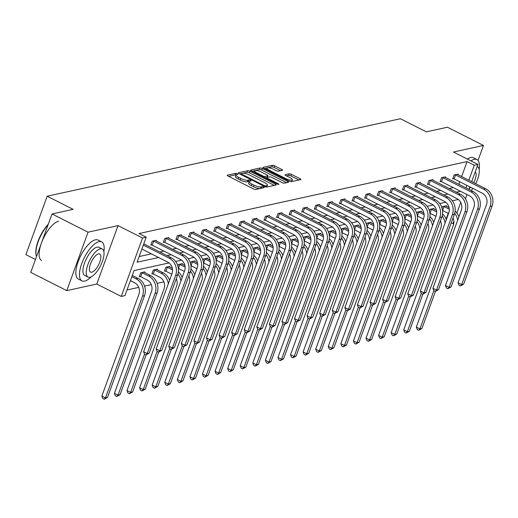 <?xml version="1.0" encoding="UTF-8"?>
<svg xmlns="http://www.w3.org/2000/svg" width="518" height="518" viewBox="0 0 518 518"><rect width="100%" height="100%" fill="white"/><g stroke="black" fill="none" stroke-linecap="round" stroke-linejoin="round"><path stroke-width="0.78" d="M237.361 173.698A1.204 0.33 20 0 0 235.819 173.316L227.408 175.162A1.716 0.473 20 0 0 227.214 175.291A1.716 0.473 20 0 0 228.03 176.049L253.49 188.928A1.716 0.473 20 0 0 255.698 189.471L264.109 187.626A1.204 0.33 20 0 0 264.245 187.535A1.204 0.33 20 0 0 263.668 187.004A1.204 0.33 20 0 0 262.127 186.629L261.04 186.862A5.491 1.515 20 0 1 253.982 185.133L251.858 184.058A5.491 1.515 20 0 1 249.229 181.624A5.491 1.515 20 0 1 249.864 181.209L250.952 180.976A1.204 0.33 20 0 0 251.094 180.886A1.204 0.33 20 0 0 250.518 180.348A1.204 0.33 20 0 0 248.97 179.973L247.882 180.212A5.491 1.515 20 0 1 240.825 178.477L238.707 177.402A5.491 1.515 20 0 1 236.078 174.967A5.491 1.515 20 0 1 236.713 174.56L237.801 174.32A1.204 0.33 20 0 0 237.937 174.229A1.204 0.33 20 0 0 237.361 173.698M236.066 174.993A1.204 0.33 20 0 0 235.243 174.896L228.619 176.347M249.223 181.65A1.204 0.33 20 0 0 248.4 181.553L247.313 181.792L247.882 180.212M66.777 290.624L30.756 272.397L52.02 213.96L88.047 232.187L66.777 290.624L96.775 284.045L121.27 296.438L142.541 238.002L146.206 237.192L137.095 262.225L158.631 257.504M478.01 160.431L483.462 145.454L453.464 152.033L477.959 164.426L471.684 181.682M52.02 213.96L73.109 209.337L47.17 196.212L400.414 118.732L426.346 131.857L447.435 127.227L483.462 145.454M282.375 170.338A1.716 0.473 20 0 0 282.575 170.208A1.716 0.473 20 0 0 281.753 169.451L274.611 165.831A1.716 0.473 20 0 0 272.403 165.294L263.066 167.34A1.716 0.473 20 0 0 262.866 167.469A1.716 0.473 20 0 0 263.688 168.227L289.148 181.112A1.716 0.473 20 0 0 291.356 181.65L300.693 179.604A1.716 0.473 20 0 0 300.893 179.474A1.716 0.473 20 0 0 300.071 178.716L291.44 174.352A1.716 0.473 20 0 0 289.238 173.808L285.237 174.683A1.716 0.473 20 0 0 285.042 174.812A1.716 0.473 20 0 0 285.858 175.576L290.138 177.739A4.591 1.263 20 0 1 292.34 179.772A4.591 1.263 20 0 1 285.904 178.665L269.146 170.189A4.591 1.263 20 0 1 266.945 168.156A4.591 1.263 20 0 1 273.381 169.256L276.172 170.675A1.716 0.473 20 0 0 278.38 171.212L282.375 170.338M96.775 284.045L118.039 225.608L88.047 232.187M118.039 225.608L142.541 238.002M461.629 176.593L467.087 161.584L139.005 233.547L146.206 237.192M467.087 161.584L474.294 165.229L477.959 164.426M249.993 171.231A1.716 0.473 20 0 0 247.792 170.694L238.448 172.74A1.716 0.473 20 0 0 238.254 172.87A1.716 0.473 20 0 0 239.076 173.627L264.536 186.506A1.716 0.473 20 0 0 266.738 187.05L276.081 185.004A1.716 0.473 20 0 0 276.275 184.874A1.716 0.473 20 0 0 275.453 184.11L249.993 171.231L249.423 172.811A1.716 0.473 20 0 0 247.215 172.267L242.728 173.252M250.757 170.04L260.094 167.994A1.716 0.473 20 0 1 262.302 168.531L287.762 181.417A1.716 0.473 20 0 1 288.584 182.174A1.716 0.473 20 0 1 288.384 182.304L284.388 183.178A1.716 0.473 20 0 1 282.18 182.64L271.859 177.415A1.716 0.473 20 0 0 269.651 176.871L266.997 177.454A1.716 0.473 20 0 0 266.802 177.583A1.716 0.473 20 0 0 267.625 178.341L278.373 183.78A1.204 0.33 20 0 1 278.949 184.311A1.204 0.33 20 0 1 277.266 184.026L251.379 170.927A1.716 0.473 20 0 1 250.557 170.169A1.716 0.473 20 0 1 250.757 170.04L250.628 170.396M47.17 196.212L25.9 254.649L35.451 259.486M433.825 209.052L434.045 208.437L430.018 209.317L429.441 210.904M408.67 214.569L408.89 213.953L404.862 214.84L404.286 216.42M383.508 220.085L383.734 219.47L379.7 220.357L379.124 221.937M358.352 225.608L358.579 224.987L354.545 225.874L353.969 227.454M333.197 231.125L333.424 230.51L329.39 231.391L328.813 232.97M308.042 236.642L308.262 236.027L304.234 236.907L303.658 238.494M282.88 242.159L283.106 241.543L279.079 242.424L278.503 244.01M257.724 247.675L257.951 247.06L253.917 247.947L253.341 249.527M232.569 253.198L232.796 252.577L228.762 253.464L228.185 255.044M207.414 258.715L207.64 258.1L203.606 258.981L203.03 260.56M182.258 264.232L182.478 263.617L178.451 264.497L177.875 266.084M157.096 269.748L157.323 269.133L153.296 270.014L151.858 273.964L152.758 273.769M127.007 289.95L138.733 287.38M144.561 286.104L151.314 284.622M157.142 283.34L163.889 281.863M176.126 279.176L176.47 279.105M188.701 276.418L189.051 276.347M201.282 273.659L201.625 273.582M213.856 270.901L214.206 270.823M226.437 268.143L226.78 268.065M239.018 265.384L239.361 265.307M251.593 262.626L251.942 262.548M264.174 259.868L264.517 259.79M276.748 257.109L277.098 257.032M289.329 254.344L289.679 254.273M301.91 251.586L302.253 251.515M314.484 248.828L314.834 248.757M327.065 246.069L327.408 245.992M339.64 243.311L339.989 243.233M352.221 240.553L352.57 240.475M364.801 237.794L365.145 237.717M377.376 235.036L377.726 234.958M389.957 232.278L390.3 232.2M402.531 229.519L402.881 229.442M415.112 226.761L415.462 226.683M427.693 223.996L428.036 223.925M440.268 221.238L440.617 221.167M446.153 219.108L448.245 213.364M452.648 201.256L452.861 200.667M144.522 272.507L144.749 271.892L140.715 272.779L139.277 276.722L140.184 276.528M169.677 266.99L169.904 266.375L165.87 267.256L164.433 271.205L165.339 271.005M194.833 261.473L195.059 260.858L191.025 261.739L190.449 263.319M219.988 255.957L220.215 255.335L216.187 256.222L215.611 257.802M245.15 250.44L245.37 249.818L241.343 250.706L240.766 252.285M270.305 244.917L270.532 244.302L266.498 245.189L265.922 246.769M295.461 239.4L295.687 238.785L291.653 239.666L291.077 241.252M320.616 233.883L320.843 233.268L316.809 234.149L316.233 235.735M345.771 228.367L345.998 227.745L341.971 228.632L341.394 230.212M370.933 222.85L371.153 222.228L367.126 223.116L366.55 224.695M396.089 217.327L396.315 216.712L392.281 217.599L391.705 219.179M421.244 211.81L421.471 211.195L417.437 212.076L416.86 213.662M446.399 206.293L446.626 205.678L442.592 206.559L442.016 208.145M169.017 262.93L134.052 270.597L124.942 295.629L121.27 296.438M453.826 223.491L453.023 223.666L453.885 221.296M451.282 222.785L453.023 223.666M458.32 199.475L452.318 200.79M445.739 202.234L439.737 203.548M433.158 204.992L427.162 206.306M420.584 207.75L414.581 209.065M408.003 210.509L402.007 211.823M395.428 213.267L389.426 214.581M382.847 216.025L376.845 217.34M370.266 218.784L364.271 220.098M357.692 221.542L351.69 222.863M345.111 224.3L339.109 225.621M332.537 227.059L326.534 228.38M319.956 229.824L313.953 231.138M307.375 232.582L301.379 233.896M294.8 235.34L288.798 236.655M282.219 238.099L276.217 239.413M269.645 240.857L263.643 242.171M257.064 243.615L251.062 244.93M244.483 246.374L238.487 247.688M231.909 249.132L225.906 250.453M219.328 251.89L213.325 253.211M206.753 254.649L200.751 255.97M194.172 257.414L188.17 258.728M181.591 260.172L175.596 261.486M456.876 213.079L460.755 202.421M469.794 186.862L468.881 189.381M466.99 194.567L465.442 198.821M461.473 209.725L458.903 216.796M466.025 187.943L466.945 185.418M468.829 180.238L474.294 165.229M167.094 255.646L171.212 254.746M179.675 252.888L183.786 251.988M192.249 250.129L196.367 249.229M204.83 247.371L208.948 246.471M217.405 244.613L221.523 243.706M229.986 241.854L234.104 240.948M242.566 239.096L246.678 238.189M255.141 236.337L259.259 235.431M267.722 233.573L271.84 232.673M280.303 230.814L284.414 229.914M292.877 228.056L296.995 227.156M305.458 225.298L309.57 224.398M318.033 222.539L322.151 221.639M330.613 219.781L334.732 218.881M343.194 217.023L347.306 216.116M355.769 214.264L359.887 213.358M368.35 211.506L372.461 210.599M380.924 208.748L385.042 207.841M393.505 205.989L397.623 205.083M406.086 203.224L410.198 202.324M418.661 200.466L422.779 199.566M431.241 197.708L435.353 196.808M443.816 194.949L447.934 194.049M456.397 192.191L460.515 191.291M458.825 184.298L459.738 181.773M139.161 256.546L151.424 253.859M159.887 252.001L164.005 251.1M172.468 249.242L176.586 248.342M185.049 246.484L189.161 245.584M197.623 243.725L201.742 242.825M210.204 240.967L214.316 240.067M222.779 238.209L226.897 237.302M235.36 235.45L239.478 234.544M247.941 232.692L252.052 231.786M260.515 229.934L264.633 229.027M273.096 227.169L277.208 226.269M285.671 224.411L289.789 223.511M298.251 221.652L302.37 220.752M310.832 218.894L314.944 217.994M323.407 216.136L327.525 215.235M335.988 213.377L340.099 212.477M348.562 210.619L352.68 209.712M361.143 207.86L365.261 206.954M373.724 205.102L377.836 204.196M386.298 202.344L390.417 201.437M398.879 199.585L402.991 198.679M411.454 196.821L415.572 195.921M424.035 194.062L428.153 193.162M436.616 191.304L440.727 190.404M449.19 188.546L453.308 187.645M453.561 178.723L452.654 178.924L454.092 174.974L458.126 174.087L457.899 174.708M440.98 181.481L440.073 181.682L441.511 177.732L445.545 176.845L445.318 177.467M428.405 184.24L427.499 184.44L428.936 180.491L432.964 179.61L432.744 180.225M415.825 186.998L414.918 187.199L416.355 183.249L420.389 182.368L420.163 182.983M403.244 189.756L402.344 189.957L403.781 186.007L407.808 185.127L407.582 185.742M390.669 192.521L389.763 192.715L391.2 188.766L395.234 187.885L395.007 188.5M378.088 195.28L377.182 195.474L378.619 191.53L382.653 190.643L382.426 191.259M365.514 198.038L364.607 198.232L366.045 194.289L370.072 193.402L369.852 194.017M352.933 200.796L352.026 200.99L353.464 197.047L357.498 196.16L357.271 196.775M340.352 203.555L339.452 203.755L340.889 199.806L344.917 198.918L344.69 199.54M327.777 206.313L326.871 206.514L328.308 202.564L332.342 201.677L332.116 202.298M315.197 209.071L314.29 209.272L315.727 205.322L319.761 204.435L319.535 205.057M302.622 211.83L301.716 212.03L303.153 208.081L307.18 207.2L306.96 207.815M290.041 214.588L289.135 214.789L290.572 210.839L294.606 209.958L294.379 210.573M277.46 217.346L276.56 217.547L277.998 213.597L282.025 212.717L281.798 213.332M264.886 220.105L263.979 220.305L265.417 216.356L269.451 215.475L269.224 216.09M252.305 222.869L251.398 223.064L252.836 219.114L256.87 218.233L256.643 218.849M239.73 225.628L238.824 225.822L240.261 221.879L244.289 220.992L244.069 221.607M227.149 228.386L226.243 228.58L227.68 224.637L231.714 223.75L231.488 224.365M214.569 231.145L213.669 231.345L215.099 227.396L219.133 226.508L218.907 227.13M201.994 233.903L201.088 234.104L202.525 230.154L206.559 229.267L206.332 229.888M189.413 236.661L188.507 236.862L189.944 232.912L193.978 232.025L193.751 232.647M176.839 239.42L175.932 239.62L177.37 235.671L181.397 234.784L181.177 235.405M164.258 242.178L163.351 242.379L164.789 238.429L168.823 237.548L168.596 238.163M151.677 244.936L150.777 245.137L152.208 241.187L156.242 240.307L156.015 240.922M236.078 174.967L235.502 176.547A5.491 1.515 20 0 0 238.131 178.982L238.707 177.402M247.313 181.792A5.491 1.515 20 0 1 240.248 180.057L238.131 178.982M249.229 181.624L248.653 183.204A5.491 1.515 20 0 0 251.282 185.638L251.858 184.058M260.185 188.487A5.491 1.515 20 0 1 253.406 186.707L251.282 185.638M274.294 185.392L249.423 172.811M241.207 173.588L239.666 173.925M241.304 173.549A1.204 0.33 20 0 0 241.161 173.64A1.204 0.33 20 0 0 241.738 174.171L264.083 185.476A1.204 0.33 20 0 0 265.63 185.858L266.776 185.606A5.491 1.515 20 0 0 267.411 185.191A5.491 1.515 20 0 0 264.782 182.763L249.508 175.032A5.491 1.515 20 0 0 242.45 173.297L241.304 173.549M266.543 187.069A5.491 1.515 20 0 0 266.835 186.771L267.411 185.191M251.968 171.225L259.524 169.574L260.094 167.994M286.596 182.692L261.726 170.111A1.716 0.473 20 0 0 259.524 169.574M261.143 171.995A4.591 1.263 20 0 0 254.714 170.888A4.591 1.263 20 0 0 256.909 172.921L262.814 175.913A1.716 0.473 20 0 0 265.022 176.45L267.67 175.867A1.716 0.473 20 0 0 267.871 175.744A1.716 0.473 20 0 0 267.048 174.98L261.143 171.995M266.88 177.499L265.125 177.881M291.446 181.63A4.591 1.263 20 0 0 291.764 181.352L292.34 179.772M298.905 179.992L290.863 175.926A1.716 0.473 20 0 0 288.662 175.388L286.448 175.874M280.588 170.726L274.035 167.411A1.716 0.473 20 0 0 271.827 166.874L267.741 167.767M267.269 167.871L264.277 168.525M130.4 280.626L134.583 282.737A8.741 7.705 77.6 0 1 138.908 294.282L101.865 396.069L105.465 397.895L142.515 296.102A13.112 11.558 -102.4 0 0 136.02 278.794L131.837 276.677M107.479 397.448L104.241 399.268L105.465 397.895L107.479 397.448L144.528 295.661A13.112 11.558 -102.4 0 0 138.034 278.347L132.284 275.44M104.241 399.268L102.804 398.536L101.865 396.069M141.9 249.035L167.69 262.089A8.741 7.705 77.6 0 1 172.021 273.627L143.596 351.728L147.203 353.548L175.628 275.453A13.112 11.558 -102.4 0 0 169.127 258.139L143.337 245.092M149.216 353.108L145.979 354.927L147.203 353.548L149.216 353.108L177.642 275.006A13.112 11.558 -102.4 0 0 171.147 257.699L143.784 243.855M145.979 354.927L144.535 354.195L143.596 351.728M36.15 255.225A21.329 8.178 -63.2 0 1 36.079 254.934A21.329 8.178 -63.2 0 1 48.265 224.288M48.07 224.818A21.853 8.379 116.8 0 0 36.215 255.536A21.853 8.379 116.8 0 0 36.525 256.546M103.885 251.709A21.853 8.379 116.8 0 0 101.683 241.88A21.853 8.379 116.8 0 0 99.003 241.641A21.853 8.379 116.8 0 0 82.938 260.586A21.853 8.379 116.8 0 0 81.948 280.879A21.853 8.379 116.8 0 0 84.628 281.125A21.853 8.379 116.8 0 0 91.174 276.839M101.683 241.88L98.077 240.054A21.853 8.379 116.8 0 0 95.396 239.815A21.853 8.379 116.8 0 0 79.332 258.76A21.853 8.379 116.8 0 0 78.347 279.06L81.948 280.879M88.028 277.098L84.712 275.421A15.734 6.035 -63.2 0 1 85.425 260.807A15.734 6.035 -63.2 0 1 96.989 247.164A15.734 6.035 -63.2 0 1 98.919 247.339L102.234 249.016A15.734 6.035 116.8 0 0 100.304 248.841A15.734 6.035 116.8 0 0 88.733 262.484A15.734 6.035 116.8 0 0 88.028 277.098A15.734 6.035 116.8 0 0 89.957 277.272A15.734 6.035 116.8 0 0 101.522 263.63A15.734 6.035 116.8 0 0 102.234 249.016M91.796 272.215A10.14 3.885 116.8 0 0 99.249 263.422A10.14 3.885 116.8 0 0 99.709 254.008A10.14 3.885 116.8 0 0 98.465 253.898A10.14 3.885 116.8 0 0 91.006 262.691A10.14 3.885 116.8 0 0 90.553 272.105A10.14 3.885 116.8 0 0 91.796 272.215M58.651 221.225A21.853 8.379 116.8 0 0 42.586 240.177A21.853 8.379 116.8 0 0 41.602 260.47M479.144 169.399A21.853 8.379 116.8 0 0 476.936 159.57A21.853 8.379 116.8 0 0 474.255 159.33A21.853 8.379 116.8 0 0 470.94 160.871M476.936 159.57L473.335 157.744A21.853 8.379 116.8 0 0 470.655 157.504A21.853 8.379 116.8 0 0 467.34 159.052M469.081 188.824A10.14 3.885 116.8 0 0 470.661 187.302M473.737 182.718A10.14 3.885 116.8 0 0 475.246 171.885M471.153 190.533A15.734 6.035 116.8 0 0 472.811 188.39M475.654 183.689A15.734 6.035 116.8 0 0 477.486 166.705A15.734 6.035 116.8 0 0 477.182 166.576L477.486 166.705M140.734 276.735L147.157 279.979A8.741 7.705 77.6 0 1 151.489 291.524L114.439 393.311L118.046 395.137L155.089 293.343A13.112 11.558 -102.4 0 0 148.595 276.029L142.172 272.785L140.734 276.735L139.446 276.249M120.059 394.69L116.822 396.51L118.046 395.137L120.059 394.69L157.109 292.903A13.112 11.558 -102.4 0 0 150.608 275.589L143.842 272.092M141.621 272.578L142.172 272.785M116.822 396.51L115.378 395.778L114.439 393.311M154.196 269.82L154.752 270.027L153.315 273.97L159.738 277.221A8.741 7.705 77.6 0 1 164.07 288.766L127.02 390.553L130.62 392.372L144.528 354.17M153.315 273.97L152.027 273.491M169.606 280.27A13.112 11.558 -102.4 0 0 163.189 272.831L156.417 269.334M168.35 283.722A13.112 11.558 -102.4 0 0 161.176 273.271L154.752 270.027M129.396 393.751L130.62 392.372L132.64 391.932L129.396 393.751L127.959 393.02L127.02 390.553M132.64 391.932L146.121 354.895M153.114 240.993L153.671 241.194L152.234 245.143L180.27 259.33A8.741 7.705 77.6 0 1 184.602 270.869L156.177 348.97L159.777 350.79L188.202 272.695A13.112 11.558 -102.4 0 0 181.708 255.38L153.671 241.194M161.791 350.349L158.553 352.162L159.777 350.79L161.791 350.349L190.216 272.248A13.112 11.558 -102.4 0 0 183.722 254.94L155.335 240.501M152.234 245.143L150.945 244.664M158.553 352.162L157.116 351.437L156.177 348.97M165.695 238.228L166.252 238.435L164.815 242.385L192.851 256.572A8.741 7.705 77.6 0 1 197.177 268.11L168.751 346.212L172.358 348.031L200.783 269.936A13.112 11.558 -102.4 0 0 194.289 252.622L166.252 238.435M174.372 347.591L171.134 349.404L172.358 348.031L174.372 347.591L202.797 269.489A13.112 11.558 -102.4 0 0 196.303 252.182L167.916 237.743M164.815 242.385L163.526 241.906M171.134 349.404L169.69 348.679L168.751 346.212M166.777 267.061L167.333 267.269L165.896 271.212L171.814 274.21M165.896 271.212L164.607 270.733M172.345 268.343L168.998 266.569M172.559 269.91L167.333 267.269M176.295 278.703A8.741 7.705 77.6 0 1 176.644 286.007L139.595 387.794L143.201 389.614L157.103 351.411M141.977 390.993L143.201 389.614L145.215 389.173L141.977 390.993L140.533 390.261L139.595 387.794M145.215 389.173L158.696 352.136M182.187 277.506A13.112 11.558 -102.4 0 0 178.38 271.853M180.931 280.963A13.112 11.558 -102.4 0 0 177.965 273.996M178.276 235.47L178.827 235.677L177.389 239.627L205.426 253.814A8.741 7.705 77.6 0 1 209.758 265.352L181.332 343.453L184.932 345.273L213.358 267.171A13.112 11.558 -102.4 0 0 206.863 249.864L178.827 235.677M186.953 344.833L183.709 346.646L184.932 345.273L186.953 344.833L215.378 266.731A13.112 11.558 -102.4 0 0 208.877 249.417L180.491 234.984M177.389 239.627L176.101 239.148M183.709 346.646L182.271 345.92L181.332 343.453M179.357 264.303L179.908 264.504L178.47 268.454L184.389 271.451M184.926 265.585L181.572 263.811M185.14 267.152L179.908 264.504M188.876 275.945A8.741 7.705 77.6 0 1 189.225 283.242L152.175 385.036L155.776 386.855L169.684 348.653M154.558 388.228L155.776 386.855L157.796 386.415L154.558 388.228L153.114 387.503L152.175 385.036M157.796 386.415L171.277 349.378M194.762 274.747A13.112 11.558 -102.4 0 0 190.954 269.095M193.505 278.205A13.112 11.558 -102.4 0 0 190.54 271.238M190.851 232.711L191.407 232.919L189.97 236.868L218.007 251.049A8.741 7.705 77.6 0 1 222.339 262.594L193.913 340.695L197.513 342.515L225.939 264.413A13.112 11.558 -102.4 0 0 219.444 247.105L191.407 232.919M199.527 342.074L196.29 343.887L197.513 342.515L199.527 342.074L227.952 263.973A13.112 11.558 -102.4 0 0 221.458 246.659L193.072 232.226M189.97 236.868L188.681 236.389M196.29 343.887L194.846 343.162L193.913 340.695M191.932 261.538L192.489 261.745L191.051 265.695L196.969 268.693M197.507 262.827L194.153 261.053M197.714 264.394L192.489 261.745M201.457 273.187A8.741 7.705 77.6 0 1 201.8 280.484L164.756 382.278L168.356 384.097L182.265 345.894M167.133 385.47L168.356 384.097L170.37 383.657L167.133 385.47L165.695 384.745L164.756 382.278M170.37 383.657L183.851 346.613M207.342 271.989A13.112 11.558 -102.4 0 0 203.535 266.336M206.086 275.446A13.112 11.558 -102.4 0 0 203.121 268.479M203.432 229.953L203.982 230.16L202.544 234.11L230.581 248.29A8.741 7.705 77.6 0 1 234.913 259.835L206.488 337.93L210.094 339.756L238.52 261.655A13.112 11.558 -102.4 0 0 232.019 244.347L203.982 230.16M212.108 339.316L208.871 341.129L210.094 339.756L212.108 339.316L240.533 261.214A13.112 11.558 -102.4 0 0 234.039 243.9L205.652 229.468M202.544 234.11L201.256 233.631M208.871 341.129L207.427 340.397L206.488 337.93M204.513 258.78L205.063 258.987L203.626 262.937L209.544 265.928M210.081 260.062L206.734 258.294M210.295 261.635L205.063 258.987M214.031 270.428A8.741 7.705 77.6 0 1 214.381 277.726L177.331 379.519L180.937 381.339L194.839 343.136M179.714 382.711L180.937 381.339L182.951 380.898L179.714 382.711L178.27 381.986L177.331 379.519M182.951 380.898L196.432 343.855M219.917 269.231A13.112 11.558 -102.4 0 0 216.116 263.578M218.661 272.688A13.112 11.558 -102.4 0 0 215.702 265.721M216.006 227.195L216.563 227.402L215.125 231.352L243.162 245.532A8.741 7.705 77.6 0 1 247.494 257.077L219.069 335.172L222.669 336.998L251.094 258.896A13.112 11.558 -102.4 0 0 244.6 241.582L216.563 227.402M224.682 336.558L221.445 338.371L222.669 336.998L224.682 336.558L253.114 258.456A13.112 11.558 -102.4 0 0 246.613 241.142L218.227 226.709M215.125 231.352L213.837 230.873M221.445 338.371L220.008 337.639L219.069 335.172M217.087 256.021L217.644 256.229L216.207 260.178L222.125 263.17M222.662 257.304L219.308 255.536M222.876 258.877L217.644 256.229M226.612 267.664A8.741 7.705 77.6 0 1 226.962 274.967L189.912 376.761L193.512 378.58L207.42 340.378M192.288 379.953L193.512 378.58L195.532 378.14L192.288 379.953L190.851 379.228L189.912 376.761M195.532 378.14L209.013 341.097M232.498 266.472A13.112 11.558 -102.4 0 0 228.691 260.819M231.242 269.923A13.112 11.558 -102.4 0 0 228.276 262.963M228.587 224.436L229.144 224.644L227.706 228.593L255.743 242.774A8.741 7.705 77.6 0 1 260.068 254.319L231.643 332.414L235.25 334.24L263.675 256.138A13.112 11.558 -102.4 0 0 257.181 238.824L229.144 224.644M237.263 333.793L234.026 335.612L235.25 334.24L237.263 333.793L265.689 255.698A13.112 11.558 -102.4 0 0 259.194 238.384L230.808 223.951M227.706 228.593L226.418 228.114M234.026 335.612L232.582 334.881L231.643 332.414M229.668 253.263L230.225 253.47L228.788 257.42L234.706 260.412M235.237 254.545L231.889 252.778M235.45 256.119L230.225 253.47M239.186 264.905A8.741 7.705 77.6 0 1 239.536 272.209L202.493 373.996L206.093 375.822L219.995 337.619M204.869 377.195L206.093 375.822L208.106 375.382L204.869 377.195L203.425 376.463L202.493 373.996M208.106 375.382L221.587 338.338M245.079 263.714A13.112 11.558 -102.4 0 0 241.271 258.061M243.823 267.165A13.112 11.558 -102.4 0 0 240.857 260.204M241.168 221.678L241.718 221.885L240.281 225.835L268.318 240.015A8.741 7.705 77.6 0 1 272.649 251.56L244.224 329.655L247.824 331.481L276.249 253.38A13.112 11.558 -102.4 0 0 269.755 236.066L241.718 221.885M249.844 331.034L246.6 332.854L247.824 331.481L249.844 331.034L278.27 252.939A13.112 11.558 -102.4 0 0 271.769 235.625L243.382 221.192M240.281 225.835L238.992 225.356M246.6 332.854L245.163 332.122L244.224 329.655M242.249 250.505L242.8 250.712L241.362 254.662L247.28 257.653M247.818 251.787L244.464 250.019M248.031 253.36L242.8 250.712M251.767 262.147A8.741 7.705 77.6 0 1 252.117 269.451L215.067 371.238L218.667 373.064L232.576 334.861M217.45 374.436L218.667 373.064L220.687 372.617L217.45 374.436L216.006 373.705L215.067 371.238M220.687 372.617L234.168 335.58M257.653 260.955A13.112 11.558 -102.4 0 0 253.846 255.303M256.397 264.407A13.112 11.558 -102.4 0 0 253.438 257.44M254.824 247.746L255.38 247.954L253.943 251.903L259.861 254.895M260.399 249.029L257.045 247.261M260.606 250.595L255.38 247.954M264.348 259.389A8.741 7.705 77.6 0 1 264.692 266.692L227.648 368.479L231.248 370.305L245.156 332.103M230.024 371.678L231.248 370.305L233.262 369.858L230.024 371.678L228.587 370.946L227.648 368.479M233.262 369.858L246.743 332.821M270.234 258.197A13.112 11.558 -102.4 0 0 266.427 252.544M268.978 261.648A13.112 11.558 -102.4 0 0 266.012 254.681M267.405 244.988L267.955 245.195L266.524 249.145L272.436 252.136M272.973 246.27L269.625 244.502M273.187 247.837L267.955 245.195M276.923 256.63A8.741 7.705 77.6 0 1 277.272 263.934L240.222 365.721L243.829 367.547L257.731 329.344L256.805 326.897L260.405 328.723L288.83 250.621A13.112 11.558 -102.4 0 0 282.336 233.307L254.299 219.127L252.862 223.07L280.898 237.257A8.741 7.705 77.6 0 1 285.23 248.795L256.805 326.897M242.605 368.92L243.829 367.547L245.843 367.1L242.605 368.92L241.161 368.188L240.222 365.721M245.843 367.1L259.324 330.063M282.809 255.439A13.112 11.558 -102.4 0 0 279.008 249.786M281.552 258.89A13.112 11.558 -102.4 0 0 278.593 251.923M279.979 242.23L280.536 242.437L279.098 246.38L285.017 249.378M285.554 243.512L282.2 241.744M285.768 245.079L280.536 242.437M289.504 253.872A8.741 7.705 77.6 0 1 289.853 261.176L252.803 362.963L256.404 364.782L270.312 326.58M255.18 366.161L256.404 364.782L258.424 364.342L255.18 366.161L253.742 365.43L252.803 362.963M258.424 364.342L271.905 327.305M295.389 252.68A13.112 11.558 -102.4 0 0 291.582 247.021M294.133 256.132A13.112 11.558 -102.4 0 0 291.168 249.164M292.56 239.471L293.117 239.679L291.679 243.622L297.597 246.62M298.128 240.753L294.781 238.986M298.342 242.32L293.117 239.679M302.078 251.113A8.741 7.705 77.6 0 1 302.428 258.417L265.384 360.204L268.984 362.024L282.886 323.821M267.761 363.403L268.984 362.024L270.998 361.583L267.761 363.403L266.317 362.671L265.384 360.204M270.998 361.583L284.479 324.546M307.97 249.916A13.112 11.558 -102.4 0 0 304.163 244.263M306.714 253.373A13.112 11.558 -102.4 0 0 303.749 246.406M305.141 236.713L305.691 236.914L304.254 240.864L310.172 243.861M310.709 237.995L307.362 236.221M310.923 239.562L305.691 236.914M314.659 248.355A8.741 7.705 77.6 0 1 315.009 255.652L277.959 357.446L281.565 359.265L295.467 321.063M280.342 360.638L281.565 359.265L283.579 358.825L280.342 360.638L278.898 359.913L277.959 357.446M283.579 358.825L297.06 321.788M320.545 247.157A13.112 11.558 -102.4 0 0 316.738 241.505M319.289 250.615A13.112 11.558 -102.4 0 0 316.33 243.648M317.715 233.955L318.272 234.155L316.835 238.105L322.753 241.103M323.29 235.237L319.936 233.463M323.497 236.804L318.272 234.155M327.24 245.597A8.741 7.705 77.6 0 1 327.583 252.894L290.54 354.688L294.14 356.507L308.048 318.305M292.916 357.88L294.14 356.507L296.154 356.067L292.916 357.88L291.479 357.155L290.54 354.688M296.154 356.067L309.641 319.023M333.126 244.399A13.112 11.558 -102.4 0 0 329.318 238.746M331.87 247.857A13.112 11.558 -102.4 0 0 328.904 240.889M330.296 231.19L330.847 231.397L329.416 235.347L335.334 238.338M335.865 232.472L332.517 230.704M336.078 234.045L330.847 231.397M339.814 242.838A8.741 7.705 77.6 0 1 340.164 250.136L303.114 351.929L306.721 353.749L320.623 315.546M305.497 355.121L306.721 353.749L308.734 353.308L305.497 355.121L304.053 354.396L303.114 351.929M308.734 353.308L322.215 316.265M345.707 241.641A13.112 11.558 -102.4 0 0 341.899 235.988M344.444 245.098A13.112 11.558 -102.4 0 0 341.485 238.131M342.871 228.432L343.428 228.639L341.99 232.588L347.908 235.58M348.446 229.714L345.092 227.946M348.659 231.287L343.428 228.639M352.395 240.074A8.741 7.705 77.6 0 1 352.745 247.377L315.695 349.171L319.295 350.99L333.204 312.788M318.071 352.363L319.295 350.99L321.315 350.55L318.071 352.363L316.634 351.638L315.695 349.171M321.315 350.55L334.796 313.507M358.281 238.882A13.112 11.558 -102.4 0 0 354.474 233.229M357.025 242.333A13.112 11.558 -102.4 0 0 354.059 235.373M355.452 225.673L356.008 225.88L354.571 229.83L360.489 232.822M361.02 226.955L357.673 225.188M361.234 228.529L356.008 225.88M364.97 237.315A8.741 7.705 77.6 0 1 365.32 244.619L328.276 346.406L331.876 348.232L345.778 310.029M330.652 349.605L331.876 348.232L333.89 347.792L330.652 349.605L329.208 348.873L328.276 346.406M333.89 347.792L347.371 310.748M370.862 236.124A13.112 11.558 -102.4 0 0 367.055 230.471M369.606 239.575A13.112 11.558 -102.4 0 0 366.64 232.614M253.742 218.92L254.299 219.127M262.419 328.276L259.181 330.096L260.405 328.723L262.419 328.276L290.844 250.181A13.112 11.558 -102.4 0 0 284.35 232.867L255.963 218.434M252.862 223.07L251.573 222.591M259.181 330.096L257.737 329.364M266.323 216.161L266.874 216.369L265.436 220.312L293.473 234.499A8.741 7.705 77.6 0 1 297.805 246.037L269.379 324.139L272.986 325.958L301.411 247.863A13.112 11.558 -102.4 0 0 294.91 230.549L266.874 216.369M275 325.518L271.762 327.337L272.986 325.958L275 325.518L303.425 247.423A13.112 11.558 -102.4 0 0 296.931 230.109L268.544 215.669M265.436 220.312L264.148 219.833M271.762 327.337L270.318 326.605L269.379 324.139M278.898 213.403L279.455 213.604L278.017 217.554L306.054 231.74A8.741 7.705 77.6 0 1 310.386 243.279L281.96 321.38L285.56 323.2L313.986 245.105A13.112 11.558 -102.4 0 0 307.491 227.791L279.455 213.604M287.574 322.759L284.337 324.572L285.56 323.2L287.574 322.759L316.006 244.658A13.112 11.558 -102.4 0 0 309.505 227.35L281.119 212.911M278.017 217.554L276.729 217.074M284.337 324.572L282.899 323.847L281.96 321.38M291.479 210.645L292.035 210.845L290.598 214.795L318.635 228.982A8.741 7.705 77.6 0 1 322.96 240.52L294.535 318.622L298.141 320.441L326.567 242.346A13.112 11.558 -102.4 0 0 320.072 225.032L292.035 210.845M300.155 320.001L296.918 321.814L298.141 320.441L300.155 320.001L328.58 241.9A13.112 11.558 -102.4 0 0 322.086 224.592L293.7 210.153M290.598 214.795L289.309 214.316M296.918 321.814L295.474 321.089L294.535 318.622M304.06 207.88L304.61 208.087L303.172 212.037L331.209 226.224A8.741 7.705 77.6 0 1 335.541 237.762L307.116 315.863L310.716 317.683L339.141 239.588A13.112 11.558 -102.4 0 0 332.647 222.274L304.61 208.087M312.736 317.243L309.492 319.056L310.716 317.683L312.736 317.243L341.161 239.141A13.112 11.558 -102.4 0 0 334.66 221.827L306.274 207.394M303.172 212.037L301.884 211.558M309.492 319.056L308.055 318.33L307.116 315.863M316.634 205.122L317.191 205.329L315.753 209.278L343.79 223.459A8.741 7.705 77.6 0 1 348.122 235.004L319.697 313.105L323.297 314.925L351.722 236.823A13.112 11.558 -102.4 0 0 345.228 219.515L317.191 205.329M325.31 314.484L322.073 316.297L323.297 314.925L325.31 314.484L353.736 236.383A13.112 11.558 -102.4 0 0 347.241 219.069L318.855 204.636M315.753 209.278L314.465 208.799M322.073 316.297L320.629 315.572L319.697 313.105M329.215 202.363L329.765 202.57L328.328 206.52L356.365 220.7A8.741 7.705 77.6 0 1 360.696 232.245L332.271 310.34L335.878 312.166L364.303 234.065A13.112 11.558 -102.4 0 0 357.802 216.757L329.765 202.57M337.891 311.726L334.654 313.539L335.878 312.166L337.891 311.726L366.317 233.624A13.112 11.558 -102.4 0 0 359.822 216.31L331.436 201.878M328.328 206.52L327.039 206.041M334.654 313.539L333.21 312.814L332.271 310.34M341.789 199.605L342.346 199.812L340.909 203.762L368.945 217.942A8.741 7.705 77.6 0 1 373.277 229.487L344.852 307.582L348.452 309.408L376.877 231.306A13.112 11.558 -102.4 0 0 370.383 213.992L342.346 199.812M350.466 308.968L347.228 310.781L348.452 309.408L350.466 308.968L378.898 230.866A13.112 11.558 -102.4 0 0 372.397 213.552L344.01 199.119M340.909 203.762L339.62 203.283M347.228 310.781L345.791 310.049L344.852 307.582M354.37 196.846L354.927 197.054L353.49 201.003L381.526 215.184A8.741 7.705 77.6 0 1 385.852 226.729L357.426 304.824L361.033 306.65L389.458 228.548A13.112 11.558 -102.4 0 0 382.964 211.234L354.927 197.054M363.047 306.203L359.809 308.022L361.033 306.65L363.047 306.203L391.472 228.108A13.112 11.558 -102.4 0 0 384.978 210.794L356.591 196.361M353.49 201.003L352.201 200.524M359.809 308.022L358.365 307.291L357.426 304.824M366.951 194.088L367.502 194.295L366.064 198.245L394.101 212.425A8.741 7.705 77.6 0 1 398.433 223.97L370.007 302.065L373.607 303.891L402.033 225.79A13.112 11.558 -102.4 0 0 395.538 208.476L367.502 194.295M375.628 303.444L372.384 305.264L373.607 303.891L375.628 303.444L404.053 225.349A13.112 11.558 -102.4 0 0 397.552 208.035L369.166 193.602M366.064 198.245L364.776 197.766M372.384 305.264L370.946 304.532L370.007 302.065M368.033 222.915L368.583 223.122L367.145 227.072L373.064 230.063M373.601 224.197L370.253 222.429M373.815 225.77L368.583 223.122M377.551 234.557A8.741 7.705 77.6 0 1 377.9 241.861L340.85 343.648L344.457 345.474L358.359 307.271M343.233 346.846L344.457 345.474L346.471 345.033L343.233 346.846L341.789 346.115L340.85 343.648M346.471 345.033L359.952 307.99M383.437 233.365A13.112 11.558 -102.4 0 0 379.629 227.713M382.18 236.817A13.112 11.558 -102.4 0 0 379.221 229.85M379.526 191.33L380.082 191.537L378.645 195.48L406.682 209.667A8.741 7.705 77.6 0 1 411.014 221.205L382.588 299.307L386.188 301.133L414.614 223.031A13.112 11.558 -102.4 0 0 408.119 205.717L380.082 191.537M388.202 300.686L384.965 302.506L386.188 301.133L388.202 300.686L416.627 222.591A13.112 11.558 -102.4 0 0 410.133 205.277L381.747 190.844M378.645 195.48L377.357 195.001M384.965 302.506L383.527 301.774L382.588 299.307M380.607 220.156L381.164 220.364L379.726 224.313L385.645 227.305M386.182 221.439L382.828 219.671M386.396 223.005L381.164 220.364M390.132 231.799A8.741 7.705 77.6 0 1 390.481 239.102L353.431 340.889L357.031 342.715L370.94 304.513M355.808 344.088L357.031 342.715L359.045 342.269L355.808 344.088L354.37 343.356L353.431 340.889M359.045 342.269L372.533 305.231M396.017 230.607A13.112 11.558 -102.4 0 0 392.21 224.954M394.761 234.058A13.112 11.558 -102.4 0 0 391.796 227.091M392.107 188.571L392.657 188.779L391.226 192.722L419.256 206.909A8.741 7.705 77.6 0 1 423.588 218.447L395.163 296.549L398.769 298.368L427.195 220.273A13.112 11.558 -102.4 0 0 420.694 202.959L392.657 188.779M400.783 297.928L397.546 299.747L398.769 298.368L400.783 297.928L429.208 219.833A13.112 11.558 -102.4 0 0 422.714 202.519L394.327 188.086M391.226 192.722L389.937 192.243M397.546 299.747L396.102 299.015L395.163 296.549M393.188 217.398L393.738 217.605L392.307 221.555L398.225 224.547M398.756 218.68L395.409 216.912M398.97 220.247L393.738 217.605M402.706 229.04A8.741 7.705 77.6 0 1 403.056 236.344L366.006 338.131L369.612 339.957L383.514 301.754M368.389 341.33L369.612 339.957L371.626 339.51L368.389 341.33L366.945 340.598L366.006 338.131M371.626 339.51L385.107 302.473M408.598 227.849A13.112 11.558 -102.4 0 0 404.791 222.196M407.336 231.3A13.112 11.558 -102.4 0 0 404.377 224.333M404.681 185.813L405.238 186.02L403.8 189.964L431.837 204.15A8.741 7.705 77.6 0 1 436.169 215.689L407.744 293.79L411.344 295.61L439.769 217.515A13.112 11.558 -102.4 0 0 433.275 200.201L405.238 186.02M413.364 295.169L410.12 296.989L411.344 295.61L413.364 295.169L441.789 217.068A13.112 11.558 -102.4 0 0 435.288 199.76L406.902 185.321M403.8 189.964L402.512 189.484M410.12 296.989L408.683 296.257L407.744 293.79M405.762 214.64L406.319 214.847L404.882 218.797L410.8 221.788M411.337 215.922L407.983 214.154M411.551 217.489L406.319 214.847M415.287 226.282A8.741 7.705 77.6 0 1 415.637 233.586L378.587 335.373L382.187 337.199L396.095 298.99M380.963 338.571L382.187 337.199L384.207 336.752L380.963 338.571L379.526 337.84L378.587 335.373M384.207 336.752L397.688 299.715M421.173 225.09A13.112 11.558 -102.4 0 0 417.366 219.431M419.917 228.542A13.112 11.558 -102.4 0 0 416.951 221.574M417.262 183.055L417.819 183.255L416.381 187.205L444.418 201.392A8.741 7.705 77.6 0 1 448.75 212.93L420.318 291.032L423.925 292.851L452.35 214.756A13.112 11.558 -102.4 0 0 445.856 197.442L417.819 183.255M425.938 292.411L422.701 294.224L423.925 292.851L425.938 292.411L454.364 214.31A13.112 11.558 -102.4 0 0 447.869 197.002L419.483 182.563M416.381 187.205L415.093 186.726M422.701 294.224L421.257 293.499L420.318 291.032M418.343 211.881L418.9 212.089L417.463 216.032L423.381 219.03M423.912 213.163L420.564 211.396M424.125 214.73L418.9 212.089M427.862 223.523A8.741 7.705 77.6 0 1 428.211 230.827L391.168 332.614L394.768 334.434L408.67 296.231M393.544 335.813L394.768 334.434L396.782 333.993L393.544 335.813L392.1 335.081L391.168 332.614M396.782 333.993L410.262 296.956M433.754 222.332A13.112 11.558 -102.4 0 0 429.946 216.673M432.498 225.783A13.112 11.558 -102.4 0 0 429.532 218.816M429.843 180.29L430.393 180.497L428.956 184.447L456.993 198.634A8.741 7.705 77.6 0 1 461.324 210.172L432.899 288.273L436.499 290.093L464.924 211.998A13.112 11.558 -102.4 0 0 458.43 194.684L430.393 180.497M438.519 289.653L435.275 291.466L436.499 290.093L438.519 289.653L466.945 211.551A13.112 11.558 -102.4 0 0 460.45 194.237L432.064 179.804M428.956 184.447L427.667 183.968M435.275 291.466L433.838 290.74L432.899 288.273M430.924 209.123L431.475 209.33L430.037 213.274L435.955 216.271M436.493 210.405L433.145 208.631M436.706 211.972L431.475 209.33M440.442 220.765A8.741 7.705 77.6 0 1 440.792 228.069L403.742 329.856L407.349 331.675L421.251 293.473M406.125 333.048L407.349 331.675L409.362 331.235L406.125 333.048L404.681 332.323L403.742 329.856M409.362 331.235L422.843 294.198M446.328 219.567A13.112 11.558 -102.4 0 0 442.521 213.915M445.072 223.025A13.112 11.558 -102.4 0 0 442.113 216.058M442.417 177.532L442.974 177.739L441.537 181.689L469.573 195.869A8.741 7.705 77.6 0 1 473.905 207.414L445.48 285.515L449.08 287.335L477.505 209.233A13.112 11.558 -102.4 0 0 471.011 191.925L442.974 177.739M451.094 286.894L447.856 288.707L449.08 287.335L451.094 286.894L479.519 208.793A13.112 11.558 -102.4 0 0 473.025 191.479L444.638 177.046M441.537 181.689L440.248 181.209M447.856 288.707L446.419 287.982L445.48 285.515M443.499 206.365L444.055 206.565L442.618 210.515L448.536 213.513M449.074 207.647L445.72 205.873M449.287 209.214L444.055 206.565M453.023 218.007A8.741 7.705 77.6 0 1 453.373 225.304L416.323 327.098L419.923 328.917L433.831 290.715M418.699 330.29L419.923 328.917L421.937 328.477L418.699 330.29L417.262 329.565L416.323 327.098M421.937 328.477L435.424 291.433M458.909 216.809A13.112 11.558 -102.4 0 0 455.102 211.156M457.653 220.267A13.112 11.558 -102.4 0 0 454.687 213.299M454.998 174.773L455.549 174.98L454.118 178.93L482.148 193.11A8.741 7.705 77.6 0 1 486.48 204.655L458.054 282.75L461.661 284.576L490.086 206.475A13.112 11.558 -102.4 0 0 483.585 189.167L455.549 174.98M463.675 284.136L460.437 285.949L461.661 284.576L463.675 284.136L492.1 206.034A13.112 11.558 -102.4 0 0 485.606 188.72L457.219 174.288M454.118 178.93L452.829 178.451M460.437 285.949L458.993 285.224L458.054 282.75M235.243 174.896L235.819 173.316M261.558 188.189L262.127 186.629M248.4 181.553L248.97 179.973M240.248 180.057L240.825 178.477M253.406 186.707L253.982 185.133M260.47 188.422L261.04 186.862M227.279 175.518L227.408 175.162M275.052 185.23L275.453 184.11M238.319 173.096L238.448 172.74M247.215 172.267L247.792 170.694M241.492 174.851L241.738 174.171M263.837 186.156L264.083 185.476M265.281 186.823L265.63 185.858M266.252 187.056L266.776 185.606M261.726 170.111L262.302 168.531M287.354 182.53L287.762 181.417M267.379 179.021L267.625 178.341M278.166 184.35L278.373 183.78M256.663 173.601L256.909 172.921M262.568 176.586L262.814 175.913M264.594 177.616L265.022 176.45M267.1 177.428L267.67 175.867M268.9 170.869L269.146 170.189M285.658 179.345L285.904 178.665M285.107 175.039L285.237 174.683M288.662 175.388L289.238 173.808M290.863 175.926L291.44 174.352M299.663 179.83L300.071 178.716M262.937 167.696L263.066 167.34M271.827 166.874L272.403 165.294M274.035 167.411L274.611 165.831M281.345 170.564L281.753 169.451M136.02 278.794L138.034 278.347M142.515 296.102L144.528 295.661M169.127 258.139L171.147 257.699M175.628 275.453L177.642 275.006M148.595 276.029L150.608 275.589M155.089 293.343L157.109 292.903M161.176 273.271L163.189 272.831M181.708 255.38L183.722 254.94M188.202 272.695L190.216 272.248M194.289 252.622L196.303 252.182M200.783 269.936L202.797 269.489M206.863 249.864L208.877 249.417M213.358 267.171L215.378 266.731M219.444 247.105L221.458 246.659M225.939 264.413L227.952 263.973M232.019 244.347L234.039 243.9M238.52 261.655L240.533 261.214M244.6 241.582L246.613 241.142M251.094 258.896L253.114 258.456M257.181 238.824L259.194 238.384M263.675 256.138L265.689 255.698M269.755 236.066L271.769 235.625M276.249 253.38L278.27 252.939M282.336 233.307L284.35 232.867M288.83 250.621L290.844 250.181M294.91 230.549L296.931 230.109M301.411 247.863L303.425 247.423M307.491 227.791L309.505 227.35M313.986 245.105L316.006 244.658M320.072 225.032L322.086 224.592M326.567 242.346L328.58 241.9M332.647 222.274L334.66 221.827M339.141 239.588L341.161 239.141M345.228 219.515L347.241 219.069M351.722 236.823L353.736 236.383M357.802 216.757L359.822 216.31M364.303 234.065L366.317 233.624M370.383 213.992L372.397 213.552M376.877 231.306L378.898 230.866M382.964 211.234L384.978 210.794M389.458 228.548L391.472 228.108M395.538 208.476L397.552 208.035M402.033 225.79L404.053 225.349M408.119 205.717L410.133 205.277M414.614 223.031L416.627 222.591M420.694 202.959L422.714 202.519M427.195 220.273L429.208 219.833M433.275 200.201L435.288 199.76M439.769 217.515L441.789 217.068M445.856 197.442L447.869 197.002M452.35 214.756L454.364 214.31M458.43 194.684L460.45 194.237M464.924 211.998L466.945 211.551M471.011 191.925L473.025 191.479M477.505 209.233L479.519 208.793M483.585 189.167L485.606 188.72M490.086 206.475L492.1 206.034M240.844 174.521L241.161 173.64M266.446 178.555L266.802 177.583M254.183 172.345L254.714 170.888M267.294 177.318L267.871 175.744M266.414 169.613L266.945 168.156M36.079 254.934L36.215 255.536"/></g></svg>

